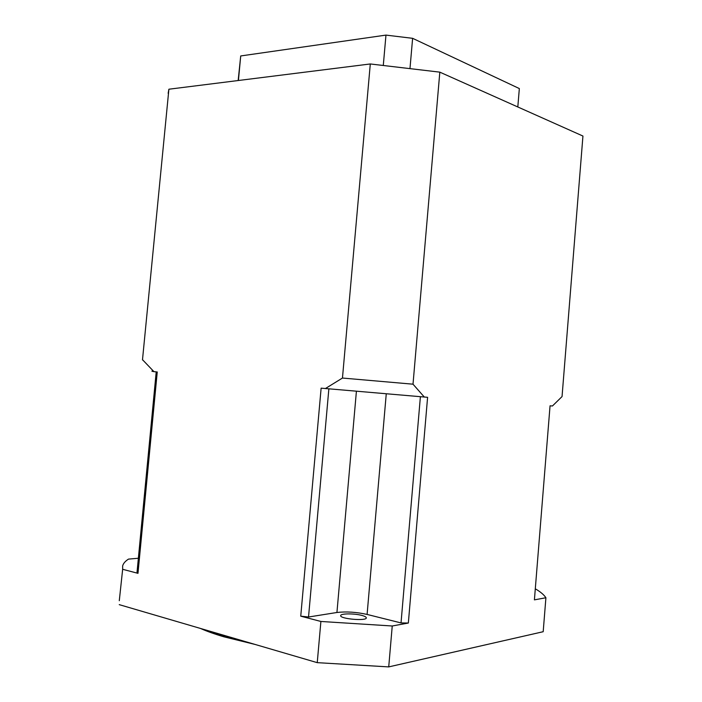 <?xml version="1.0" encoding="UTF-8"?>
<svg xmlns="http://www.w3.org/2000/svg" width="702" height="702" viewBox="0 0 702 702"><rect width="100%" height="100%" fill="white"/><g stroke="black" fill="none" stroke-linecap="round" stroke-linejoin="round"><path stroke-width="1.05" d="M325.359 388.575L342.462 378.045L413.013 384.187L439.821 72.148L582.941 136.048L562.048 396.569L552.439 405.984L550.052 405.817L534.406 599.859L545.91 597.744L543.19 631.712L388.724 666.9L392.242 625.991L408.345 623.034L427.597 397.306L321.13 388.153L300.746 616.163L308.529 617.014L336.934 612.486C346.226 611.407 356.283 612.047 367.093 614.434L386.258 393.875M413.013 384.187L424.35 397.078M545.91 597.744C543.962 594.769 540.426 591.786 535.293 588.803M142.48 359.942L168.892 89.215L370.296 63.961L342.462 378.045M142.813 360.021L153.949 371.648C151.456 371.226 151.237 371.007 153.29 370.989M156.213 371.876L137.048 572.033L137.978 573.332L157.248 371.981L153.949 371.648M137.978 573.332L122.657 569.296L119.287 600.719M300.746 616.163L320.893 621.463L317.243 662.653L119.252 604.65M320.893 621.463L392.242 625.991M388.724 666.9L317.243 662.653M361.583 615.356C364.707 616.172 366.286 617.005 366.321 617.857C366.725 621.296 339.663 618.91 340.681 615.601C340.488 613.451 353.931 613.32 361.583 615.356M122.657 569.296L122.639 565.926C123.289 563.469 125.237 561.196 128.492 559.108L138.373 558.257M255.063 644.436L223.894 636.811C214.68 634.09 206.853 631.3 200.43 628.43M207.748 630.572L223.798 635.898L243.05 640.917M367.093 614.434L401.026 622.92L408.345 623.034M308.529 617.014L328.861 388.882M401.026 622.92L420.393 396.753M168.155 93.305L168.892 89.215M370.296 63.961L439.821 72.148M238.417 80.493L240.716 55.949L238.162 80.528M240.716 55.949L385.968 35.1L383.318 65.084M410.029 67.98L412.618 38.32L519.34 88.566L517.813 106.967M385.968 35.1L412.618 38.32M336.934 612.486L356.405 391.304"/></g></svg>
